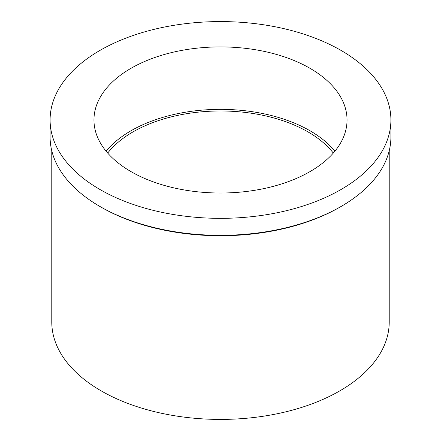 <?xml version="1.0" encoding="UTF-8"?>
<svg xmlns="http://www.w3.org/2000/svg" width="441" height="441" viewBox="0 0 441 441"><rect width="100%" height="100%" fill="white"/><g stroke="black" fill="none" stroke-linecap="round" stroke-linejoin="round"><path stroke-width="0.66" d="M50.092 119.963A170.408 98.382 180 0 1 100.002 50.39A170.408 98.382 180 0 1 285.713 29.067A170.408 98.382 180 0 1 390.908 119.963A170.408 98.382 180 0 1 340.998 189.531A170.408 98.382 180 0 1 155.287 210.853A170.408 98.382 180 0 1 50.092 119.963L50.092 136.953A170.408 98.382 0 0 0 100.002 206.52A170.408 98.382 0 0 0 340.998 206.52L339.802 207.209A168.721 97.411 180 0 1 101.193 207.209L100.002 206.52M390.908 119.963L390.908 136.953A170.408 98.382 0 0 1 340.998 206.52L339.807 207.209A168.721 97.411 180 0 1 339.807 207.209A168.721 97.411 180 0 1 339.802 207.209M131.021 68.3A126.539 73.057 0 0 0 93.961 119.963A126.539 73.057 0 0 0 172.073 187.458A126.539 73.057 0 0 0 309.979 171.621A126.539 73.057 0 0 0 347.039 119.963A126.539 73.057 0 0 0 268.927 52.462A126.539 73.057 0 0 0 131.021 68.3M106.099 151.186A126.539 73.057 180 0 1 131.021 130.751A126.539 73.057 180 0 1 334.901 151.186M333.302 153.066A123.728 71.436 0 0 0 133.011 131.898A123.728 71.436 0 0 0 107.698 153.066M51.779 150.761L51.779 322.007A168.721 97.411 0 0 0 155.932 412.004A168.721 97.411 0 0 0 339.802 390.886A168.721 97.411 0 0 0 389.221 322.007L389.221 150.761"/></g></svg>
